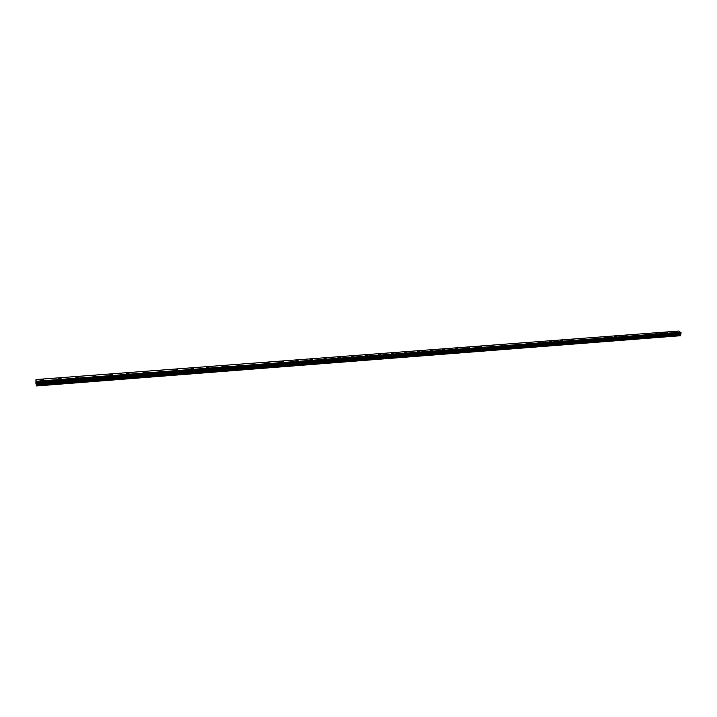 <?xml version="1.0" encoding="UTF-8"?>
<svg xmlns="http://www.w3.org/2000/svg" width="717" height="717" viewBox="0 0 717 717"><rect width="100%" height="100%" fill="white"/><g stroke="black" fill="none" stroke-linecap="round" stroke-linejoin="round"><path stroke-width="1.08" d="M675.647 331.657L677.655 332.088M677.296 332.249L675.656 331.747L677.296 332.249M665.734 332.41L667.76 332.84M667.384 333.002L665.752 332.5L667.384 333.002M655.723 333.163L657.758 333.593M657.372 333.763L655.741 333.262L657.372 333.763M645.605 333.934L647.648 334.355M647.254 334.534L645.623 334.032L647.254 334.534M635.379 334.714L637.422 335.135M637.028 335.305L635.396 334.812L637.028 335.305M625.036 335.493L627.088 335.915M626.685 336.094L625.063 335.601L626.685 336.094M614.586 336.291L616.647 336.703M616.226 336.891L614.603 336.398L616.226 336.891M604.01 337.098L606.089 337.501M605.659 337.689L604.037 337.205L605.659 337.689M593.326 337.904L595.406 338.307M594.967 338.505L593.353 338.012L594.967 338.505M582.518 338.729L584.606 339.123M584.167 339.329L582.545 338.836L584.167 339.329M571.592 339.553L573.69 339.948M573.233 340.154L571.619 339.67L573.233 340.154M560.542 340.396L562.648 340.781M562.182 340.996L560.569 340.512L562.182 340.996M549.365 341.247L551.481 341.633M551.006 341.848L549.392 341.364L549.84 341.023L551.454 341.507L551.006 341.848M538.055 342.108L540.188 342.484M539.704 342.708L538.091 342.233L538.548 341.875L540.161 342.35L539.704 342.708M526.628 342.977L528.77 343.344M528.268 343.577L526.663 343.102L528.734 343.21L528.268 343.577M515.057 343.855L517.217 344.214M516.697 344.456L515.093 343.981L517.172 344.079L516.697 344.456M503.361 344.743L505.521 345.101M505.001 345.343L503.397 344.877L503.881 344.501L505.485 344.967L505.001 345.343M491.557 345.782L493.699 345.997M479.548 346.553L481.734 346.894M481.179 347.153L479.583 346.696L481.69 346.75L481.179 347.153M467.43 347.476L469.626 347.808M469.061 348.077L467.475 347.62L467.995 347.207L469.581 347.664L469.061 348.077M455.161 348.408L457.383 348.74M456.801 349.009L455.214 348.552L457.338 348.587L456.801 349.009M442.756 349.349L444.934 349.52L444.388 349.95L442.801 349.502L443.348 349.071L444.934 349.52L444.388 349.95M430.245 350.461L432.387 350.461L430.245 350.461L432.387 350.461L431.831 350.909M417.536 351.438L418.11 350.98L419.696 351.42L419.122 351.868L417.536 351.429L419.696 351.411L419.122 351.868M404.675 352.414L405.266 351.948L406.844 352.388L406.252 352.845L404.675 352.414L405.266 351.948L406.844 352.379L406.252 352.845M391.652 353.409L392.253 352.934L393.83 353.364L393.23 353.839L391.652 353.409L392.253 352.934L393.83 353.356L393.23 353.839M378.477 354.413L379.087 353.929L380.664 354.35L380.046 354.843L378.477 354.413L379.087 353.929L380.664 354.35L380.046 354.834M365.132 355.435L365.76 354.933L367.328 355.354L366.701 355.856L365.132 355.435L365.76 354.933L367.328 355.354L366.701 355.856M351.617 356.466L352.262 355.955L353.831 356.367L353.185 356.878L351.617 356.466L352.262 355.955L353.831 356.367L353.185 356.878M337.94 357.514L338.594 356.985L340.163 357.398L339.5 357.926L337.94 357.514L338.594 356.985L340.163 357.398L339.5 357.917M324.084 358.572L324.756 358.034L326.316 358.437L325.643 358.975L324.084 358.572L324.756 358.025L326.316 358.437L325.643 358.975M310.049 359.638L310.748 359.092L312.298 359.495L311.608 360.042L310.049 359.638L310.748 359.092L312.298 359.486L311.608 360.042M295.843 360.723L296.551 360.158L298.111 360.552L297.394 361.117L295.843 360.723L296.551 360.167L298.111 360.561L297.394 361.126M281.449 361.825L282.175 361.251L283.726 361.637L283 362.219L281.449 361.825L282.175 361.243L283.726 361.637L283 362.21M266.867 362.936L267.62 362.345L269.162 362.73L268.418 363.322L266.867 362.936L267.62 362.345L269.162 362.73L268.418 363.322M252.097 364.066L252.868 363.465L254.41 363.842L253.639 364.451L252.097 364.066L252.868 363.456L254.41 363.842L253.639 364.442M237.13 365.213L237.919 364.594L239.46 364.962L238.671 365.589L237.13 365.213L237.919 364.586L239.46 364.962L238.671 365.58M221.965 366.369L222.781 365.733L224.313 366.1L223.507 366.737L221.965 366.369L222.781 365.733L224.313 366.1L223.507 366.737M206.604 367.543L207.437 366.898L208.97 367.256L208.136 367.902L206.604 367.543L207.437 366.889L208.97 367.256L208.136 367.902M191.036 368.735L191.887 368.072L193.42 368.43L192.568 369.094L191.036 368.726L191.887 368.063L193.42 368.421L192.568 369.085M175.253 369.936L176.131 369.264L177.655 369.613L176.785 370.286L175.253 369.936L176.131 369.255L177.655 369.613L176.785 370.286M159.255 371.155L160.151 370.465L161.684 370.814L160.778 371.505L159.255 371.155L160.151 370.465L161.684 370.814L160.778 371.505M143.041 372.401L143.965 371.693L145.488 372.033L144.565 372.741L143.041 372.392L143.965 371.684L145.488 372.024L144.565 372.732M126.604 373.656L127.554 372.93L129.069 373.261L128.119 373.987L126.604 373.647L127.554 372.93L129.069 373.261L128.119 373.987M109.934 374.928L110.911 374.184L112.426 374.516L111.449 375.251L109.934 374.919L110.911 374.184L112.435 374.516L111.449 375.251M93.031 376.21L94.044 375.457L95.558 375.78L94.554 376.533L93.031 376.21L94.044 375.457L95.558 375.789L94.554 376.542M75.894 377.527L76.934 376.757L78.44 377.07L77.409 377.841L75.894 377.518L76.934 376.748L78.44 377.07L77.409 377.841M58.516 378.854L59.583 378.065L61.088 378.379L60.031 379.168L58.516 378.845L59.583 378.065L61.088 378.379L60.031 379.159M40.887 380.198L41.98 379.392L43.495 379.705L42.393 380.503L40.887 380.189L41.98 379.392L43.495 379.696L42.393 380.503M36.191 381.991L36.235 382.502M36.182 381.91L36.28 383.012M36.352 382.439L36.424 383.425M36.737 385.128L35.958 379.553L35.904 383.452L36.71 385.952L36.737 385.128L680.648 335.108L680.845 333.297M681.06 333.253L36.684 382.708L681.141 332.912L678.954 331.048L35.958 379.553M36.71 385.952L680.343 335.735L680.648 335.108M36.755 385.809L680.523 335.619M36.612 382.995L680.657 333.513M36.621 382.932L680.702 333.468M36.594 381.507L680.953 332.383M36.585 381.39L680.944 332.303M36.567 381.247L680.908 332.195M36.728 384.912L680.639 334.947M36.594 383.855L680.388 334.176M36.576 383.64L680.379 334.014M36.576 383.237L680.451 333.71M36.585 383.093L680.523 333.593M36.701 382.609L681.096 333.199M36.701 382.331L681.15 332.993M36.692 382.224L681.141 332.912M36.684 382.161L681.123 332.867M36.675 382.098L681.096 332.813"/></g></svg>
